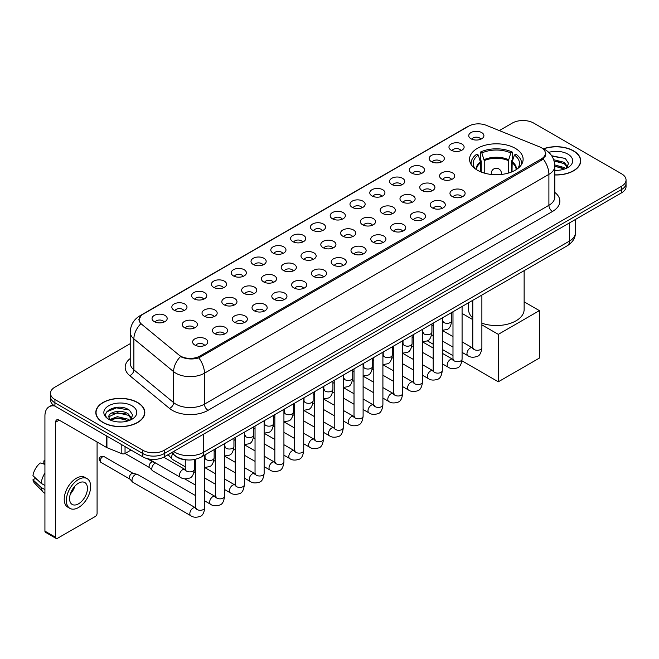 <?xml version="1.0" encoding="UTF-8"?>
<svg xmlns="http://www.w3.org/2000/svg" width="659" height="659" viewBox="0 0 659 659"><rect width="100%" height="100%" fill="white"/><g stroke="black" fill="none" stroke-linecap="round" stroke-linejoin="round"><path stroke-width="0.99" d="M515.28 148.341A26.78 15.462 0 0 0 486.095 144.988A26.78 15.462 0 0 0 469.562 159.272A26.78 15.462 0 0 0 477.404 170.203A26.78 15.462 0 0 0 506.59 173.556A26.78 15.462 0 0 0 523.122 159.272A26.78 15.462 0 0 0 515.28 148.341M451.176 150.194A7.578 4.374 180 0 1 449.677 148.959A7.578 4.374 180 0 1 452.181 143.522A7.578 4.374 180 0 1 461.893 144.008A7.578 4.374 180 0 1 463.401 148.959A7.578 4.374 180 0 1 451.176 150.194M460.971 150.647A4.547 2.628 0 0 0 459.751 149.371A4.547 2.628 0 0 0 455.27 148.703A4.547 2.628 0 0 0 452.099 150.647M431.381 161.628A7.578 4.374 180 0 1 429.882 160.384A7.578 4.374 180 0 1 432.386 154.947A7.578 4.374 180 0 1 442.098 155.433A7.578 4.374 180 0 1 443.606 160.384A7.578 4.374 180 0 1 431.381 161.628M441.176 162.081A4.547 2.628 0 0 0 439.957 160.796A4.547 2.628 0 0 0 435.475 160.137A4.547 2.628 0 0 0 432.304 162.081M411.587 173.053A7.578 4.374 180 0 1 410.087 171.818A7.578 4.374 180 0 1 412.592 166.373A7.578 4.374 180 0 1 422.304 166.867A7.578 4.374 180 0 1 423.811 171.818A7.578 4.374 180 0 1 411.587 173.053M421.381 173.506A4.547 2.628 0 0 0 420.162 172.23A4.547 2.628 0 0 0 415.681 171.562A4.547 2.628 0 0 0 412.509 173.506M391.792 184.479A7.578 4.374 180 0 1 390.293 183.243A7.578 4.374 180 0 1 392.797 177.806A7.578 4.374 180 0 1 402.509 178.292A7.578 4.374 180 0 1 404.016 183.243A7.578 4.374 180 0 1 391.792 184.479M401.586 184.932A4.547 2.628 0 0 0 400.367 183.655A4.547 2.628 0 0 0 395.886 182.988A4.547 2.628 0 0 0 392.715 184.932M371.997 195.912A7.578 4.374 180 0 1 370.498 194.669A7.578 4.374 180 0 1 373.002 189.232A7.578 4.374 180 0 1 382.714 189.718A7.578 4.374 180 0 1 384.222 194.669A7.578 4.374 180 0 1 371.997 195.912M381.792 196.366A4.547 2.628 0 0 0 380.572 195.08A4.547 2.628 0 0 0 376.091 194.421A4.547 2.628 0 0 0 372.92 196.366M352.203 207.338A7.578 4.374 180 0 1 350.703 206.102A7.578 4.374 180 0 1 353.208 200.657A7.578 4.374 180 0 1 362.92 201.152A7.578 4.374 180 0 1 364.427 206.102A7.578 4.374 180 0 1 352.203 207.338M361.997 207.791A4.547 2.628 0 0 0 360.778 206.514A4.547 2.628 0 0 0 356.297 205.847A4.547 2.628 0 0 0 353.125 207.791M332.408 218.763A7.578 4.374 180 0 1 330.909 217.528A7.578 4.374 180 0 1 333.413 212.091A7.578 4.374 180 0 1 343.133 212.577A7.578 4.374 180 0 1 344.632 217.528A7.578 4.374 180 0 1 332.408 218.763M342.202 219.216A4.547 2.628 0 0 0 340.983 217.94A4.547 2.628 0 0 0 336.502 217.272A4.547 2.628 0 0 0 333.33 219.216M312.613 230.197A7.578 4.374 180 0 1 311.114 228.953A7.578 4.374 180 0 1 313.618 223.516A7.578 4.374 180 0 1 323.338 224.002A7.578 4.374 180 0 1 324.838 228.953A7.578 4.374 180 0 1 312.613 230.197M322.408 230.65A4.547 2.628 0 0 0 321.188 229.365A4.547 2.628 0 0 0 316.707 228.706A4.547 2.628 0 0 0 313.536 230.65M292.818 241.622A7.578 4.374 180 0 1 291.319 240.387A7.578 4.374 180 0 1 293.823 234.942A7.578 4.374 180 0 1 303.544 235.436A7.578 4.374 180 0 1 305.043 240.387A7.578 4.374 180 0 1 292.818 241.622M302.613 242.075A4.547 2.628 0 0 0 301.394 240.799A4.547 2.628 0 0 0 296.912 240.131A4.547 2.628 0 0 0 293.741 242.075M273.024 253.048A7.578 4.374 180 0 1 271.524 251.812A7.578 4.374 180 0 1 274.037 246.375A7.578 4.374 180 0 1 283.749 246.861A7.578 4.374 180 0 1 285.248 251.812A7.578 4.374 180 0 1 273.024 253.048M282.818 253.501A4.547 2.628 0 0 0 281.599 252.224A4.547 2.628 0 0 0 277.118 251.557A4.547 2.628 0 0 0 273.946 253.501M253.229 264.481A7.578 4.374 180 0 1 251.73 263.238A7.578 4.374 180 0 1 254.242 257.801A7.578 4.374 180 0 1 263.954 258.287A7.578 4.374 180 0 1 265.453 263.238A7.578 4.374 180 0 1 253.229 264.481M263.032 264.934A4.547 2.628 0 0 0 261.804 263.658A4.547 2.628 0 0 0 257.323 262.99A4.547 2.628 0 0 0 254.152 264.934M233.434 275.907A7.578 4.374 180 0 1 231.935 274.671A7.578 4.374 180 0 1 234.447 269.234A7.578 4.374 180 0 1 244.159 269.72A7.578 4.374 180 0 1 245.659 274.671A7.578 4.374 180 0 1 233.434 275.907M243.237 276.36A4.547 2.628 0 0 0 242.01 275.083A4.547 2.628 0 0 0 237.528 274.416A4.547 2.628 0 0 0 234.357 276.36M213.64 287.332A7.578 4.374 180 0 1 212.14 286.097A7.578 4.374 180 0 1 214.653 280.66A7.578 4.374 180 0 1 224.365 281.146A7.578 4.374 180 0 1 225.864 286.097A7.578 4.374 180 0 1 213.64 287.332M223.442 287.785A4.547 2.628 0 0 0 222.215 286.508A4.547 2.628 0 0 0 217.742 285.841A4.547 2.628 0 0 0 214.562 287.785M193.845 298.766A7.578 4.374 180 0 1 192.346 297.522A7.578 4.374 180 0 1 194.858 292.085A7.578 4.374 180 0 1 204.57 292.571A7.578 4.374 180 0 1 206.069 297.522A7.578 4.374 180 0 1 193.845 298.766M203.647 299.219A4.547 2.628 0 0 0 202.42 297.942A4.547 2.628 0 0 0 197.947 297.275A4.547 2.628 0 0 0 194.767 299.219M174.05 310.191A7.578 4.374 180 0 1 172.551 308.956A7.578 4.374 180 0 1 175.063 303.519A7.578 4.374 180 0 1 184.775 304.005A7.578 4.374 180 0 1 186.275 308.956A7.578 4.374 180 0 1 174.05 310.191M183.853 310.644A4.547 2.628 0 0 0 182.625 309.368A4.547 2.628 0 0 0 178.152 308.7A4.547 2.628 0 0 0 174.981 310.644M154.255 321.617A7.578 4.374 180 0 1 152.756 320.381A7.578 4.374 180 0 1 155.269 314.944A7.578 4.374 180 0 1 164.981 315.43A7.578 4.374 180 0 1 166.48 320.381A7.578 4.374 180 0 1 154.255 321.617M164.058 322.078A4.547 2.628 0 0 0 162.831 320.793A4.547 2.628 0 0 0 158.358 320.126A4.547 2.628 0 0 0 155.186 322.078M470.971 138.769A7.578 4.374 180 0 1 469.472 137.533A7.578 4.374 180 0 1 471.976 132.088A7.578 4.374 180 0 1 481.688 132.583A7.578 4.374 180 0 1 483.195 137.533A7.578 4.374 180 0 1 470.971 138.769M480.765 139.222A4.547 2.628 0 0 0 479.546 137.945A4.547 2.628 0 0 0 475.065 137.278A4.547 2.628 0 0 0 471.893 139.222M441.777 179.059A7.578 4.374 180 0 1 440.278 177.815A7.578 4.374 180 0 1 442.79 172.378A7.578 4.374 180 0 1 452.502 172.864A7.578 4.374 180 0 1 454.002 177.815A7.578 4.374 180 0 1 441.777 179.059M451.58 179.512A4.547 2.628 0 0 0 450.352 178.227A4.547 2.628 0 0 0 445.871 177.568A4.547 2.628 0 0 0 442.7 179.512M421.982 190.484A7.578 4.374 180 0 1 420.483 189.248A7.578 4.374 180 0 1 422.996 183.803A7.578 4.374 180 0 1 432.708 184.298A7.578 4.374 180 0 1 434.207 189.248A7.578 4.374 180 0 1 421.982 190.484M431.785 190.937A4.547 2.628 0 0 0 430.558 189.66A4.547 2.628 0 0 0 426.076 188.993A4.547 2.628 0 0 0 422.905 190.937M402.188 201.909A7.578 4.374 180 0 1 400.688 200.674A7.578 4.374 180 0 1 403.201 195.237A7.578 4.374 180 0 1 412.913 195.723A7.578 4.374 180 0 1 414.412 200.674A7.578 4.374 180 0 1 402.188 201.909M411.99 202.362A4.547 2.628 0 0 0 410.763 201.086A4.547 2.628 0 0 0 406.29 200.418A4.547 2.628 0 0 0 403.11 202.362M382.393 213.343A7.578 4.374 180 0 1 380.894 212.099A7.578 4.374 180 0 1 383.406 206.662A7.578 4.374 180 0 1 393.118 207.148A7.578 4.374 180 0 1 394.617 212.099A7.578 4.374 180 0 1 382.393 213.343M392.196 213.796A4.547 2.628 0 0 0 390.968 212.519A4.547 2.628 0 0 0 386.495 211.852A4.547 2.628 0 0 0 383.316 213.796M362.598 224.768A7.578 4.374 180 0 1 361.099 223.533A7.578 4.374 180 0 1 363.611 218.096A7.578 4.374 180 0 1 373.323 218.582A7.578 4.374 180 0 1 374.823 223.533A7.578 4.374 180 0 1 362.598 224.768M372.401 225.221A4.547 2.628 0 0 0 371.174 223.945A4.547 2.628 0 0 0 366.701 223.277A4.547 2.628 0 0 0 363.529 225.221M342.804 236.194A7.578 4.374 180 0 1 341.304 234.958A7.578 4.374 180 0 1 343.817 229.521A7.578 4.374 180 0 1 353.529 230.007A7.578 4.374 180 0 1 355.028 234.958A7.578 4.374 180 0 1 342.804 236.194M352.606 236.647A4.547 2.628 0 0 0 351.379 235.37A4.547 2.628 0 0 0 346.906 234.703A4.547 2.628 0 0 0 343.734 236.647M323.009 247.627A7.578 4.374 180 0 1 321.51 246.384A7.578 4.374 180 0 1 324.022 240.947A7.578 4.374 180 0 1 333.734 241.433A7.578 4.374 180 0 1 335.233 246.384A7.578 4.374 180 0 1 323.009 247.627M332.811 248.081A4.547 2.628 0 0 0 331.584 246.804A4.547 2.628 0 0 0 327.111 246.137A4.547 2.628 0 0 0 323.94 248.081M303.222 259.053A7.578 4.374 180 0 1 301.715 257.817A7.578 4.374 180 0 1 304.227 252.381A7.578 4.374 180 0 1 313.939 252.867A7.578 4.374 180 0 1 315.439 257.817A7.578 4.374 180 0 1 303.222 259.053M313.017 259.506A4.547 2.628 0 0 0 311.798 258.229A4.547 2.628 0 0 0 307.316 257.562A4.547 2.628 0 0 0 304.145 259.506M283.428 270.478A7.578 4.374 180 0 1 281.92 269.243A7.578 4.374 180 0 1 284.433 263.806A7.578 4.374 180 0 1 294.145 264.292A7.578 4.374 180 0 1 295.644 269.243A7.578 4.374 180 0 1 283.428 270.478M293.222 270.94A4.547 2.628 0 0 0 292.003 269.655A4.547 2.628 0 0 0 287.522 268.987A4.547 2.628 0 0 0 284.35 270.94M263.633 281.912A7.578 4.374 180 0 1 262.125 280.676A7.578 4.374 180 0 1 264.638 275.231A7.578 4.374 180 0 1 274.35 275.726A7.578 4.374 180 0 1 275.849 280.676A7.578 4.374 180 0 1 263.633 281.912M273.427 282.365A4.547 2.628 0 0 0 272.208 281.088A4.547 2.628 0 0 0 267.727 280.421A4.547 2.628 0 0 0 264.556 282.365M243.838 293.337A7.578 4.374 180 0 1 242.331 292.102A7.578 4.374 180 0 1 244.843 286.665A7.578 4.374 180 0 1 254.555 287.151A7.578 4.374 180 0 1 256.054 292.102A7.578 4.374 180 0 1 243.838 293.337M253.633 293.79A4.547 2.628 0 0 0 252.413 292.514A4.547 2.628 0 0 0 247.932 291.846A4.547 2.628 0 0 0 244.761 293.79M224.044 304.763A7.578 4.374 180 0 1 222.536 303.527A7.578 4.374 180 0 1 225.048 298.09A7.578 4.374 180 0 1 234.761 298.576A7.578 4.374 180 0 1 236.26 303.527A7.578 4.374 180 0 1 224.044 304.763M233.838 305.224A4.547 2.628 0 0 0 232.619 303.939A4.547 2.628 0 0 0 228.138 303.28A4.547 2.628 0 0 0 224.966 305.224M204.249 316.196A7.578 4.374 180 0 1 202.741 314.961A7.578 4.374 180 0 1 205.254 309.516A7.578 4.374 180 0 1 214.966 310.01A7.578 4.374 180 0 1 216.465 314.961A7.578 4.374 180 0 1 204.249 316.196M214.043 316.649A4.547 2.628 0 0 0 212.824 315.373A4.547 2.628 0 0 0 208.343 314.705A4.547 2.628 0 0 0 205.171 316.649M184.454 327.622A7.578 4.374 180 0 1 182.947 326.386A7.578 4.374 180 0 1 185.459 320.949A7.578 4.374 180 0 1 195.171 321.435A7.578 4.374 180 0 1 196.67 326.386A7.578 4.374 180 0 1 184.454 327.622M194.248 328.075A4.547 2.628 0 0 0 193.029 326.798A4.547 2.628 0 0 0 188.548 326.131A4.547 2.628 0 0 0 185.377 328.075M452.181 196.489A7.578 4.374 180 0 1 450.674 195.245A7.578 4.374 180 0 1 453.186 189.808A7.578 4.374 180 0 1 462.898 190.294A7.578 4.374 180 0 1 464.397 195.245A7.578 4.374 180 0 1 452.181 196.489M461.975 196.942A4.547 2.628 0 0 0 460.756 195.665A4.547 2.628 0 0 0 456.275 194.998A4.547 2.628 0 0 0 453.104 196.942M432.386 207.915A7.578 4.374 180 0 1 430.879 206.679A7.578 4.374 180 0 1 433.391 201.242A7.578 4.374 180 0 1 443.103 201.728A7.578 4.374 180 0 1 444.603 206.679A7.578 4.374 180 0 1 432.386 207.915M442.181 208.368A4.547 2.628 0 0 0 440.962 207.091A4.547 2.628 0 0 0 436.48 206.424A4.547 2.628 0 0 0 433.309 208.368M412.592 219.34A7.578 4.374 180 0 1 411.084 218.104A7.578 4.374 180 0 1 413.597 212.668A7.578 4.374 180 0 1 423.309 213.154A7.578 4.374 180 0 1 424.808 218.104A7.578 4.374 180 0 1 412.592 219.34M422.386 219.801A4.547 2.628 0 0 0 421.167 218.516A4.547 2.628 0 0 0 416.686 217.849A4.547 2.628 0 0 0 413.514 219.801M392.797 230.774A7.578 4.374 180 0 1 391.289 229.538A7.578 4.374 180 0 1 393.802 224.093A7.578 4.374 180 0 1 403.514 224.587A7.578 4.374 180 0 1 405.013 229.538A7.578 4.374 180 0 1 392.797 230.774M402.591 231.227A4.547 2.628 0 0 0 401.372 229.95A4.547 2.628 0 0 0 396.891 229.283A4.547 2.628 0 0 0 393.72 231.227M373.002 242.199A7.578 4.374 180 0 1 371.495 240.963A7.578 4.374 180 0 1 374.007 235.527A7.578 4.374 180 0 1 383.719 236.013A7.578 4.374 180 0 1 385.218 240.963A7.578 4.374 180 0 1 373.002 242.199M382.797 242.652A4.547 2.628 0 0 0 381.577 241.375A4.547 2.628 0 0 0 377.096 240.708A4.547 2.628 0 0 0 373.925 242.652M353.208 253.624A7.578 4.374 180 0 1 351.7 252.389A7.578 4.374 180 0 1 354.212 246.952A7.578 4.374 180 0 1 363.925 247.438A7.578 4.374 180 0 1 365.432 252.389A7.578 4.374 180 0 1 353.208 253.624M363.002 254.086A4.547 2.628 0 0 0 361.783 252.801A4.547 2.628 0 0 0 357.302 252.142A4.547 2.628 0 0 0 354.13 254.086M333.413 265.058A7.578 4.374 180 0 1 331.905 263.822A7.578 4.374 180 0 1 334.418 258.377A7.578 4.374 180 0 1 344.13 258.872A7.578 4.374 180 0 1 345.637 263.822A7.578 4.374 180 0 1 333.413 265.058M343.207 265.511A4.547 2.628 0 0 0 341.988 264.234A4.547 2.628 0 0 0 337.507 263.567A4.547 2.628 0 0 0 334.335 265.511M313.618 276.483A7.578 4.374 180 0 1 312.111 275.248A7.578 4.374 180 0 1 314.623 269.811A7.578 4.374 180 0 1 324.335 270.297A7.578 4.374 180 0 1 325.843 275.248A7.578 4.374 180 0 1 313.618 276.483M323.412 276.937A4.547 2.628 0 0 0 322.193 275.66A4.547 2.628 0 0 0 317.712 274.992A4.547 2.628 0 0 0 314.541 276.937M293.823 287.917A7.578 4.374 180 0 1 292.316 286.673A7.578 4.374 180 0 1 294.828 281.236A7.578 4.374 180 0 1 304.54 281.722A7.578 4.374 180 0 1 306.048 286.673A7.578 4.374 180 0 1 293.823 287.917M303.618 288.37A4.547 2.628 0 0 0 302.399 287.085A4.547 2.628 0 0 0 297.917 286.426A4.547 2.628 0 0 0 294.746 288.37M274.029 299.343A7.578 4.374 180 0 1 272.521 298.107A7.578 4.374 180 0 1 275.034 292.662A7.578 4.374 180 0 1 284.746 293.156A7.578 4.374 180 0 1 286.253 298.107A7.578 4.374 180 0 1 274.029 299.343M283.823 299.796A4.547 2.628 0 0 0 282.604 298.519A4.547 2.628 0 0 0 278.123 297.852A4.547 2.628 0 0 0 274.951 299.796M254.234 310.768A7.578 4.374 180 0 1 252.727 309.532A7.578 4.374 180 0 1 255.239 304.096A7.578 4.374 180 0 1 264.951 304.582A7.578 4.374 180 0 1 266.458 309.532A7.578 4.374 180 0 1 254.234 310.768M264.028 311.221A4.547 2.628 0 0 0 262.809 309.944A4.547 2.628 0 0 0 258.328 309.277A4.547 2.628 0 0 0 255.157 311.221M234.439 322.202A7.578 4.374 180 0 1 232.932 320.958A7.578 4.374 180 0 1 235.444 315.521A7.578 4.374 180 0 1 245.156 316.007A7.578 4.374 180 0 1 246.664 320.958A7.578 4.374 180 0 1 234.439 322.202M244.234 322.655A4.547 2.628 0 0 0 243.014 321.37A4.547 2.628 0 0 0 238.533 320.711A4.547 2.628 0 0 0 235.362 322.655M214.645 333.627A7.578 4.374 180 0 1 213.137 332.391A7.578 4.374 180 0 1 215.65 326.946A7.578 4.374 180 0 1 225.362 327.441A7.578 4.374 180 0 1 226.869 332.391A7.578 4.374 180 0 1 214.645 333.627M224.439 334.08A4.547 2.628 0 0 0 223.22 332.803A4.547 2.628 0 0 0 218.739 332.136A4.547 2.628 0 0 0 215.567 334.08M194.85 345.052A7.578 4.374 180 0 1 193.342 343.817A7.578 4.374 180 0 1 195.855 338.38A7.578 4.374 180 0 1 205.567 338.866A7.578 4.374 180 0 1 207.074 343.817A7.578 4.374 180 0 1 194.85 345.052M204.644 345.505A4.547 2.628 0 0 0 203.425 344.229A4.547 2.628 0 0 0 198.944 343.561A4.547 2.628 0 0 0 195.772 345.505M539.573 146.858A13.641 7.875 180 0 1 541.393 147.74A13.641 7.875 180 0 1 545.388 153.308A13.641 7.875 180 0 1 541.393 158.885L199.817 356.091A13.641 7.875 180 0 1 178.993 355.036L141.619 324.22A13.641 7.875 180 0 1 139.148 319.706A13.641 7.875 180 0 1 143.143 314.137L468.722 126.166A13.641 7.875 180 0 1 486.194 125.284L539.573 146.858M186.975 459.916A15.157 8.748 180 0 1 175.615 456.209L171.406 452.741M554.82 174.964A24.507 14.152 0 0 0 580.727 160.845A24.507 14.152 0 0 0 573.552 150.837A24.507 14.152 0 0 0 543.362 148.794M137.649 402.509A24.507 14.152 0 0 0 110.934 399.436A24.507 14.152 0 0 0 95.81 412.509A24.507 14.152 0 0 0 102.985 422.518A24.507 14.152 0 0 0 129.691 425.582A24.507 14.152 0 0 0 144.823 412.509A24.507 14.152 0 0 0 137.649 402.509M545.924 153.885L543.255 159.017L541.929 159.989L198.812 357.878C193.112 359.517 187.502 359.312 181.991 357.269L180.517 356.552A17.686 11.829 129.5 0 0 173.614 371.651L133.884 338.899A20.215 11.673 180 0 1 130.227 332.202L130.227 363.142A20.215 11.673 0 0 0 133.884 369.839L173.614 402.6A20.215 11.673 0 0 0 175.879 404.156A20.215 11.673 0 0 0 204.463 404.156L548.898 205.295A20.215 11.673 0 0 0 554.82 197.041L554.82 166.101A20.215 11.673 180 0 1 548.898 174.355A17.686 10.214 -120 0 0 543.255 159.017M130.227 343.668L54.928 387.138A15.157 8.748 0 0 0 50.488 393.324L50.488 399.931A15.157 8.748 0 0 0 54.928 406.117L142.822 456.86L142.822 453.565A15.157 8.748 0 0 0 164.264 453.565L621.61 189.512A15.157 8.748 0 0 0 626.05 183.326A15.157 8.748 0 0 1 621.61 189.512L164.264 453.565A15.157 8.748 0 0 1 142.822 453.565L54.928 402.814L142.822 453.565L142.822 450.262A15.157 8.748 0 0 0 164.264 450.262L621.61 186.217A15.157 8.748 0 0 0 626.05 180.022A15.157 8.748 0 0 0 621.61 173.836L533.716 123.093A15.157 8.748 0 0 0 512.274 123.093L499.308 130.581M50.488 396.627A15.157 8.748 0 0 0 54.928 402.814A15.157 8.748 0 0 1 50.488 396.627M554.82 192.42A25.264 14.589 180 0 1 552.473 211.481L208.03 410.343A25.264 14.589 180 0 1 172.304 410.343A25.264 14.589 180 0 1 169.47 408.399L129.741 375.638A5.05 3.377 -50.5 0 0 133.884 369.839L133.884 338.899A17.686 11.829 129.5 0 1 140.738 323.849L138.802 319.697L141.298 315.447M50.488 393.324A15.157 8.748 0 0 0 54.928 399.511L142.822 450.262M142.822 456.86A15.157 8.748 0 0 0 164.264 456.86L621.61 192.815A15.157 8.748 0 0 0 626.05 186.629L626.05 180.022M554.82 174.824A24.251 14.004 0 0 0 580.48 160.845A24.251 14.004 0 0 0 573.371 150.936A24.251 14.004 0 0 0 543.576 148.893M554.82 170.17L557.292 170.335M554.779 164.931L564.302 167.575L565.636 168.646M554.82 166.241L564.541 169.05M553.692 159.725L564.302 162.336L567.58 166.867M554.104 161.018L564.302 163.646L567.317 167.213M554.82 170.319A16.475 9.514 0 0 0 567.869 167.567A16.475 9.514 0 0 0 567.869 154.115A16.475 9.514 0 0 0 548.774 152.361M566.023 168.482L568.602 163.416L565.34 158.498L551.674 155.763M551.978 156.224L565.117 158.349M554.186 161.307L561.468 162.205M554.82 166.538L561.468 167.444M103.166 422.411A24.251 14.004 0 0 0 129.601 425.45A24.251 14.004 0 0 0 144.568 412.509A24.251 14.004 0 0 0 137.467 402.608A24.251 14.004 0 0 0 111.033 399.576A24.251 14.004 0 0 0 96.057 412.509A24.251 14.004 0 0 0 103.166 422.411M117.574 421.892L121.388 421.999M110.004 419.47L117.36 416.669L128.39 419.248L129.724 420.318M110.679 420.178L117.36 417.979L128.629 420.722M110.119 419.981L108.941 417.213A11.417 6.59 0 0 0 110.786 420.269M131.668 418.539L128.39 414.009C121.536 408.893 107.433 412.048 108.941 417.213L108.9 416.71M108.966 417.378L109.287 416.529L117.36 412.74L128.39 415.318L131.413 418.877M130.12 420.154L132.698 415.088L129.436 410.17C117.879 401.858 97.334 412.806 109.196 419.519L109.781 419.882M131.965 405.787A16.475 9.514 0 0 0 108.669 405.787A16.475 9.514 0 0 0 108.669 419.239A16.475 9.514 0 0 0 131.965 419.239A16.475 9.514 0 0 0 131.965 405.787M106.791 411.817L116.462 407.855L129.213 410.022M112.829 413.753L116.462 413.094L125.564 413.868M112.829 418.992L116.462 418.333L125.564 419.116M480.658 171.81L480.658 162.707L478.286 155.038A23.139 13.361 0 0 0 474.488 167.806A23.139 13.361 0 0 0 475.073 168.671M481.251 172.048L481.251 160.878L480.353 160.359L480.353 152.105A25.264 14.589 0 0 1 512.331 152.105L510.824 152.979A23.139 13.361 0 0 0 481.861 152.979L484.233 160.648L484.233 173.062M508.443 173.062L508.443 160.648L510.824 152.979M481.877 323.198A27.793 16.047 0 0 0 509.951 323.478A27.793 16.047 0 0 0 524.136 309.491L524.136 270.668M512.331 152.105L512.331 160.359L511.433 160.878L511.433 172.048M478.286 155.038L476.778 154.165A25.264 14.589 0 0 0 471.078 163.399A25.264 14.589 0 0 0 471.152 164.519M481.861 152.979L480.353 152.105M468.549 302.753L468.549 309.491A27.793 16.047 0 0 0 472.783 318.009M521.533 164.519A25.264 14.589 0 0 0 521.607 163.399A25.264 14.589 0 0 0 515.898 154.165L514.391 155.038L512.183 161.735L512.018 171.81M517.603 168.671A23.139 13.361 0 0 0 518.188 167.806A23.139 13.361 0 0 0 514.391 155.038M498.303 381.8L498.303 334.352L539.391 310.628L539.391 358.076L498.303 381.8L461.975 360.819M452.988 355.638L442.288 349.459M433.194 344.204L427.312 340.81M498.303 334.352L481.877 324.871M472.783 319.615L462.083 313.437M524.136 301.814L539.391 310.628M185.261 466.811L172.526 459.463A4.547 2.628 -60 0 1 172.164 459.166A4.547 2.628 -60 0 1 171.587 457.379A4.547 2.628 -60 0 1 172.749 453.845M169.585 456.308A3.287 1.895 -60 0 1 169.322 456.094A3.287 1.895 -60 0 1 168.91 454.801A3.287 1.895 -60 0 1 168.968 454.142M195.657 495.675L152.74 470.888A4.547 2.628 -60 0 1 152.369 470.592A4.547 2.628 -60 0 1 151.792 468.804A4.547 2.628 -60 0 1 155.013 463.236A4.547 2.628 -60 0 1 155.549 462.98M149.791 467.733A3.287 1.895 -60 0 1 149.527 467.519A3.287 1.895 -60 0 1 149.115 466.226A3.287 1.895 -60 0 1 151.438 462.206A3.287 1.895 -60 0 1 152.764 461.918L154.321 462.272M204.76 455.056L204.76 507.652C204.133 512.933 202.494 515.882 199.85 516.499C196.094 517.661 193.071 517.406 190.789 515.717L132.945 482.322A4.547 2.628 -60 0 1 132.574 482.026A4.547 2.628 -60 0 1 131.998 480.238A4.547 2.628 -60 0 1 135.219 474.669A4.547 2.628 -60 0 1 137.047 474.274A4.547 2.628 -60 0 1 137.492 474.439L196.258 508.204M129.996 479.159A3.287 1.895 -60 0 1 129.732 478.953A3.287 1.895 -60 0 1 129.321 477.66A3.287 1.895 -60 0 1 131.643 473.632A3.287 1.895 -60 0 1 132.97 473.351L137.047 474.274M125.045 446.596L125.045 453.507L131.034 450.056M54.755 406.018A20.215 11.673 -120 0 0 49.112 406.768A20.215 11.673 -120 0 0 44.927 416.018L44.927 531.129L55.644 537.316L55.644 422.205A5.05 2.916 60 0 1 56.69 419.89A5.05 2.916 60 0 1 59.219 420.145L106.585 447.486L106.585 435.937M55.644 537.316A2.529 1.458 120 0 0 56.163 538.469L45.446 532.283A2.529 1.458 -60 0 1 44.927 531.129M56.163 538.469A2.529 1.458 120 0 0 57.432 538.345L95.308 516.483A2.529 1.458 120 0 0 97.087 513.386L97.087 442.008M125.045 453.507A2.529 1.458 180 0 1 121.816 453.672L106.923 447.65A2.529 1.458 180 0 1 106.585 447.486M78.512 503.814A12.636 7.29 120 0 0 86.766 492.685A12.636 7.29 120 0 0 84.83 482.561A12.636 7.29 120 0 0 78.512 483.187A12.636 7.29 120 0 0 70.258 494.316A12.636 7.29 120 0 0 72.193 504.44A12.636 7.29 120 0 0 78.512 503.814M70.348 494.019A12.636 7.29 120 0 0 74.879 486.169M44.927 461.226L43.856 460.905L43.856 463.442L44.927 464.06M87.103 478.623L84.962 477.388A17.183 9.918 120 0 0 76.37 478.236A17.183 9.918 120 0 0 65.142 493.377A17.183 9.918 120 0 0 67.778 507.142L69.92 508.377A17.183 9.918 120 0 0 78.512 507.529A17.183 9.918 120 0 0 89.731 492.388A17.183 9.918 120 0 0 87.103 478.623A17.183 9.918 120 0 0 78.512 479.472A17.183 9.918 120 0 0 67.284 494.612A17.183 9.918 120 0 0 69.92 508.377M44.927 473.038A16.673 9.63 120 0 0 41.13 483.311L32.95 475.658A13.139 7.587 120 0 1 40.281 462.964L44.927 464.373M44.927 485.502L41.13 483.311M37.374 479.801L35.149 478.516L32.95 479.785L41.13 487.438L44.927 489.629M41.13 487.438A16.673 9.63 120 0 0 43.189 492.1A16.673 9.63 120 0 0 44.45 493.089L44.927 493.36M44.927 460.6A13.139 7.587 120 0 0 43.856 460.905M32.95 479.785A13.139 7.587 120 0 0 34.507 483.055L43.189 492.1M199.817 356.091L199.817 357.483M541.393 158.885L541.393 160.302M208.03 410.343A5.05 2.916 60 0 1 204.463 404.156L204.463 373.216A20.215 11.673 180 0 1 175.879 373.216A20.215 11.673 180 0 1 173.614 371.651L173.614 402.6A5.05 3.377 -50.5 0 1 169.47 408.399M554.82 166.101C554.474 158.835 551.286 153.382 545.24 149.75L542.686 148.514A17.686 8.279 112 0 0 542.448 148.423M198.812 357.878A17.686 10.214 60 0 1 204.463 373.216L548.898 174.355L548.898 205.295A5.05 2.916 60 0 0 552.473 211.481M141.644 315.167A17.686 10.214 -120 0 0 139.807 315.85C133.761 319.483 130.564 324.936 130.227 332.202M139.807 315.85L467.239 126.816A17.686 10.214 60 0 1 468.574 126.248M129.741 375.638A25.264 14.589 180 0 1 130.227 358.521M164.264 450.262L164.264 456.86M621.61 186.217L621.61 192.815M54.928 399.511L54.928 406.117M173.622 451.456A20.215 11.673 0 0 0 174.981 452.321A20.215 11.673 0 0 0 203.565 452.321L569.442 241.087A20.215 11.673 0 0 0 575.365 232.833C575.513 237.85 572.844 242.141 567.35 245.716L201.473 456.951A10.107 5.832 60 0 0 203.565 452.321L203.565 434.174M569.442 222.931L569.442 241.087A10.107 5.832 60 0 1 567.35 245.716M172.806 451.934A10.107 6.763 129.5 0 0 174.569 455.221L171.497 452.684M480.658 162.707A19.811 11.434 0 0 0 476.531 169.676M508.443 160.648A19.811 11.434 0 0 0 484.233 160.648M480.493 161.735A20.042 11.574 0 0 0 476.333 169.552M508.616 159.676A20.042 11.574 0 0 0 484.068 159.676M516.343 169.552A20.042 11.574 0 0 0 512.183 161.735M516.145 169.676A19.811 11.434 0 0 0 512.018 162.707M491.738 174.503A5.05 2.916 180 0 1 491.284 173.301L491.284 174.454M501.392 174.454L501.392 173.301A5.05 2.916 180 0 1 500.939 174.503M481.877 295.059L481.877 347.655A4.547 2.628 180 0 1 480.337 349.624A4.547 2.628 180 0 1 474.118 349.509A4.547 2.628 180 0 1 472.783 347.655L472.635 348.636L473.047 348.298M481.877 347.655C481.259 352.936 479.62 355.885 476.976 356.503C473.22 357.664 470.196 357.409 467.915 355.72A4.547 2.628 -60 0 1 467.215 352.079A4.547 2.628 -60 0 1 470.188 348.067A4.547 2.628 -60 0 1 470.386 347.96A4.547 2.628 -60 0 1 472.462 347.845L473.384 348.207M462.083 306.484L462.083 359.081A4.547 2.628 180 0 1 460.542 361.05A4.547 2.628 180 0 1 454.323 360.943A4.547 2.628 180 0 1 452.988 359.081L452.84 360.069L453.252 359.732M462.083 359.081C461.465 364.361 459.825 367.318 457.181 367.936C453.425 369.098 450.402 368.834 448.12 367.145A4.547 2.628 -60 0 1 447.42 363.504A4.547 2.628 -60 0 1 450.394 359.493A4.547 2.628 -60 0 1 450.591 359.386A4.547 2.628 -60 0 1 452.667 359.27L453.59 359.633M442.288 317.918L442.288 370.515A4.547 2.628 180 0 1 440.747 372.483A4.547 2.628 180 0 1 434.528 372.368A4.547 2.628 180 0 1 433.194 370.515L433.045 371.495L433.457 371.157M442.288 370.515C441.67 375.795 440.031 378.744 437.387 379.362C433.63 380.523 430.607 380.259 428.325 378.579A4.547 2.628 -60 0 1 427.625 374.93A4.547 2.628 -60 0 1 430.599 370.926A4.547 2.628 -60 0 1 430.797 370.819A4.547 2.628 -60 0 1 432.872 370.704L433.795 371.066M422.493 329.343L422.493 381.94A4.547 2.628 180 0 1 420.953 383.909A4.547 2.628 180 0 1 414.733 383.793A4.547 2.628 180 0 1 413.399 381.94L413.251 382.92L413.663 382.582M422.493 381.94C421.875 387.22 420.236 390.169 417.592 390.787C413.836 391.948 410.812 391.693 408.531 390.004A4.547 2.628 -60 0 1 407.83 386.363A4.547 2.628 -60 0 1 410.804 382.352A4.547 2.628 -60 0 1 411.002 382.245A4.547 2.628 -60 0 1 413.078 382.129L414 382.492M402.698 340.777L402.698 393.365A4.547 2.628 180 0 1 401.158 395.342A4.547 2.628 180 0 1 394.939 395.227A4.547 2.628 180 0 1 393.604 393.365L393.456 394.354L393.868 394.016M402.698 393.365C402.081 398.654 400.441 401.603 397.797 402.221C394.041 403.382 391.018 403.119 388.736 401.43A4.547 2.628 -60 0 1 388.036 397.789A4.547 2.628 -60 0 1 391.009 393.785A4.547 2.628 -60 0 1 391.207 393.67A4.547 2.628 -60 0 1 393.283 393.555L394.206 393.917M382.904 352.203L382.904 404.799A4.547 2.628 180 0 1 381.363 406.768A4.547 2.628 180 0 1 375.144 406.652A4.547 2.628 180 0 1 373.81 404.799L373.661 405.779L374.073 405.442M382.904 404.799C382.286 410.079 380.647 413.028 378.002 413.646C374.246 414.808 371.223 414.544 368.941 412.863A4.547 2.628 -60 0 1 368.241 409.214A4.547 2.628 -60 0 1 371.215 405.211A4.547 2.628 -60 0 1 371.412 405.104A4.547 2.628 -60 0 1 373.488 404.988L374.411 405.351M363.109 363.628L363.109 416.224A4.547 2.628 180 0 1 361.569 418.193A4.547 2.628 180 0 1 355.349 418.086A4.547 2.628 180 0 1 354.015 416.224L353.875 417.205L354.278 416.875M363.109 416.224C362.491 421.505 360.852 424.454 358.208 425.071C354.451 426.241 351.428 425.978 349.146 424.289A4.547 2.628 -60 0 1 348.446 420.648A4.547 2.628 -60 0 1 351.42 416.636A4.547 2.628 -60 0 1 351.618 416.529A4.547 2.628 -60 0 1 353.694 416.414L354.616 416.776M343.314 375.062L343.314 427.65A4.547 2.628 180 0 1 341.774 429.627A4.547 2.628 180 0 1 335.555 429.511A4.547 2.628 180 0 1 334.22 427.65L334.08 428.638L334.484 428.301M343.314 427.65C342.696 432.938 341.057 435.887 338.413 436.505C334.657 437.667 331.634 437.403 329.352 435.714A4.547 2.628 -60 0 1 328.652 432.073A4.547 2.628 -60 0 1 331.625 428.07A4.547 2.628 -60 0 1 331.823 427.955A4.547 2.628 -60 0 1 333.899 427.839L334.821 428.21M323.52 386.487L323.52 439.083A4.547 2.628 180 0 1 321.979 441.052A4.547 2.628 180 0 1 315.76 440.937A4.547 2.628 180 0 1 314.425 439.083L314.285 440.064L314.689 439.726M323.52 439.083C322.902 444.364 321.262 447.313 318.618 447.931C314.862 449.092 311.839 448.828 309.557 447.148A4.547 2.628 -60 0 1 308.857 443.499A4.547 2.628 -60 0 1 311.831 439.495A4.547 2.628 -60 0 1 312.028 439.388A4.547 2.628 -60 0 1 314.104 439.273L315.027 439.635M303.725 397.912L303.725 450.509A4.547 2.628 180 0 1 302.184 452.478A4.547 2.628 180 0 1 295.965 452.371A4.547 2.628 180 0 1 294.631 450.509L294.491 451.489L294.894 451.16M303.725 450.509C303.107 455.789 301.468 458.738 298.824 459.356C295.067 460.526 292.044 460.262 289.762 458.573A4.547 2.628 -60 0 1 289.062 454.932A4.547 2.628 -60 0 1 292.036 450.921A4.547 2.628 -60 0 1 292.234 450.814A4.547 2.628 -60 0 1 294.309 450.698L295.232 451.061M283.93 409.346L283.93 461.943A4.547 2.628 180 0 1 282.39 463.911A4.547 2.628 180 0 1 276.17 463.796A4.547 2.628 180 0 1 274.836 461.943L274.696 462.923L275.1 462.585M283.93 461.943C283.312 467.223 281.673 470.172 279.029 470.79C275.273 471.951 272.249 471.687 269.968 469.999A4.547 2.628 -60 0 1 269.267 466.358A4.547 2.628 -60 0 1 272.241 462.354A4.547 2.628 -60 0 1 272.439 462.239A4.547 2.628 -60 0 1 274.515 462.124L275.437 462.494M264.135 420.772L264.135 473.368A4.547 2.628 180 0 1 262.603 475.337A4.547 2.628 180 0 1 256.376 475.221A4.547 2.628 180 0 1 255.041 473.368L254.901 474.348L255.305 474.01M264.135 473.368C263.518 478.648 261.878 481.597 259.234 482.215C255.478 483.376 252.455 483.113 250.173 481.432A4.547 2.628 -60 0 1 249.473 477.783A4.547 2.628 -60 0 1 252.446 473.78A4.547 2.628 -60 0 1 252.644 473.673A4.547 2.628 -60 0 1 254.72 473.557L255.643 473.92M244.349 432.197L244.349 484.793A4.547 2.628 180 0 1 242.809 486.762A4.547 2.628 180 0 1 236.581 486.655A4.547 2.628 180 0 1 235.247 484.793L235.106 485.774L235.51 485.444M244.349 484.793C243.723 490.074 242.084 493.023 239.439 493.64C235.683 494.81 232.66 494.547 230.378 492.858A4.547 2.628 -60 0 1 229.678 489.217A4.547 2.628 -60 0 1 232.652 485.205A4.547 2.628 -60 0 1 232.849 485.098A4.547 2.628 -60 0 1 234.925 484.983L235.848 485.345M224.554 443.631L224.554 496.227A4.547 2.628 180 0 1 223.014 498.196A4.547 2.628 180 0 1 216.786 498.08A4.547 2.628 180 0 1 215.452 496.227L215.312 497.207L215.715 496.87M224.554 496.227C223.928 501.507 222.289 504.456 219.645 505.074C215.888 506.236 212.865 505.972 210.583 504.292A4.547 2.628 -60 0 1 209.883 500.642A4.547 2.628 -60 0 1 212.857 496.639A4.547 2.628 -60 0 1 213.055 496.524A4.547 2.628 -60 0 1 215.131 496.408L216.053 496.779M102.557 456.844A3.287 1.895 -60 0 1 104.196 456.679L100.918 456.679A3.287 1.895 60 0 1 102.557 456.844A3.287 1.895 -60 0 0 100.415 459.735A3.287 1.895 -60 0 0 100.918 462.371L129.856 479.077M204.76 507.652A4.547 2.628 180 0 1 203.219 509.621A4.547 2.628 180 0 1 196.992 509.506A4.547 2.628 180 0 1 195.657 507.652L195.517 508.633L195.921 508.295M190.789 515.717A4.547 2.628 -60 0 1 190.089 512.068A4.547 2.628 -60 0 1 193.062 508.064A4.547 2.628 -60 0 1 193.268 507.957A4.547 2.628 -60 0 1 195.336 507.842M451.687 312.49L451.687 320.694A4.547 2.628 180 0 1 450.146 322.663A4.547 2.628 180 0 1 443.927 322.548A4.547 2.628 180 0 1 442.593 320.694L442.593 317.745M431.892 323.923L431.892 332.12A4.547 2.628 180 0 1 430.352 334.088A4.547 2.628 180 0 1 424.132 333.981A4.547 2.628 180 0 1 422.798 332.12L422.798 329.171M412.097 335.349L412.097 343.553A4.547 2.628 180 0 1 410.557 345.522A4.547 2.628 180 0 1 404.338 345.407A4.547 2.628 180 0 1 403.003 343.553L403.003 340.596M392.303 346.774L392.303 354.979A4.547 2.628 180 0 1 390.762 356.947A4.547 2.628 180 0 1 384.543 356.832A4.547 2.628 180 0 1 383.208 354.979L383.208 352.03M372.508 358.208L372.508 366.404A4.547 2.628 180 0 1 370.968 368.373A4.547 2.628 180 0 1 364.748 368.266A4.547 2.628 180 0 1 363.414 366.404L363.414 363.455M352.713 369.633L352.713 377.838A4.547 2.628 180 0 1 351.173 379.806A4.547 2.628 180 0 1 344.954 379.691A4.547 2.628 180 0 1 343.619 377.838L343.619 374.88M332.919 381.059L332.919 389.263A4.547 2.628 180 0 1 331.378 391.232A4.547 2.628 180 0 1 325.159 391.116A4.547 2.628 180 0 1 323.824 389.263L323.824 386.314M313.124 392.492L313.124 400.688A4.547 2.628 180 0 1 311.583 402.657A4.547 2.628 180 0 1 305.364 402.55A4.547 2.628 180 0 1 304.03 400.688L304.03 397.739M293.329 403.918L293.329 412.122A4.547 2.628 180 0 1 291.789 414.091A4.547 2.628 180 0 1 285.569 413.976A4.547 2.628 180 0 1 284.235 412.122L284.235 409.165M273.534 415.343L273.534 423.548A4.547 2.628 180 0 1 271.994 425.516A4.547 2.628 180 0 1 265.775 425.401A4.547 2.628 180 0 1 264.44 423.548L264.44 420.599M253.74 426.777L253.74 434.973A4.547 2.628 180 0 1 252.199 436.95A4.547 2.628 180 0 1 245.98 436.835A4.547 2.628 180 0 1 244.646 434.973L244.646 432.024M233.945 438.202L233.945 446.407A4.547 2.628 180 0 1 232.405 448.375A4.547 2.628 180 0 1 226.185 448.26A4.547 2.628 180 0 1 224.851 446.407L224.851 443.449M214.15 449.627L214.15 457.832A4.547 2.628 180 0 1 212.61 459.801A4.547 2.628 180 0 1 206.391 459.694A4.547 2.628 180 0 1 205.056 457.832L205.056 454.883M194.356 459.537L194.356 469.257A4.547 2.628 180 0 1 192.815 471.234A4.547 2.628 180 0 1 186.596 471.119A4.547 2.628 180 0 1 185.261 469.257L185.261 459.793M148.539 458.936L180.393 477.322A4.547 2.628 -60 0 1 179.693 473.681A4.547 2.628 -60 0 1 182.667 469.678A4.547 2.628 -60 0 1 182.864 469.562A4.547 2.628 -60 0 1 184.94 469.447L163.687 457.181M55.644 422.205L59.219 420.145M106.923 436.134L106.923 447.65M121.816 453.672L121.816 444.734M139.148 319.706L139.148 321.46M545.388 153.308L545.388 156.208M467.239 126.816L470.477 125.309M201.473 456.951C193.342 461.036 185.212 461.036 177.073 456.951L174.569 455.221M575.365 232.833L575.365 219.513M580.48 162.872L580.48 160.845M144.568 414.536L144.568 412.509M96.057 414.536L96.057 412.509M471.078 164.404L471.078 163.399M521.607 164.404L521.607 163.399M501.392 173.301A5.05 5.05 0 0 0 493.813 168.926A5.05 5.05 0 0 0 491.284 173.301M467.915 355.72L462.083 352.359M452.988 347.104L442.288 340.925M433.194 335.678L431.62 334.772M472.783 300.315L472.783 347.655M472.462 347.845L462.083 341.856M452.988 336.601L442.288 330.423M448.12 367.145L442.288 363.784M433.194 358.537L422.493 352.359M413.399 347.104L411.826 346.197M452.988 311.74L452.988 359.081M452.667 359.27L442.288 353.282M433.194 348.034L422.493 341.856M428.325 378.579L422.493 375.21M413.399 369.963L402.698 363.784M393.604 358.537L392.031 357.623M433.194 323.165L433.194 370.515M432.872 370.704L422.493 364.707M413.399 359.46L402.698 353.282M408.531 390.004L402.698 386.644M393.604 381.388L382.904 375.21M373.81 369.963L372.236 369.056M413.399 334.599L413.399 381.94M413.078 382.129L402.698 376.141M393.604 370.885L382.904 364.707M388.736 401.43L382.904 398.069M373.81 392.822L363.109 386.644M354.015 381.388L352.441 380.482M393.604 346.024L393.604 393.365M393.283 393.555L382.904 387.566M373.81 382.319L363.109 376.141M368.941 412.863L363.109 409.494M354.015 404.247L343.314 398.069M334.22 392.822L332.647 391.907M373.81 357.45L373.81 404.799M373.488 404.988L363.109 398.992M354.015 393.744L343.314 387.566M349.146 424.289L343.314 420.928M334.22 415.672L323.52 409.494M314.425 404.247L312.852 403.341M354.015 368.883L354.015 416.224M353.694 416.414L343.314 410.425M334.22 405.17L323.52 398.992M329.352 435.714L323.52 432.353M314.425 427.106L303.725 420.928M294.631 415.672L293.057 414.766M334.22 380.309L334.22 427.65M333.899 427.839L323.52 421.851M314.425 416.603L303.725 410.425M309.557 447.148L303.725 443.779M294.631 438.532L283.93 432.353M274.836 427.106L273.263 426.192M314.425 391.734L314.425 439.083M314.104 439.273L303.725 433.276M294.631 428.029L283.93 421.851M289.762 458.573L283.93 455.212M274.836 449.957L264.135 443.779M255.041 438.532L253.468 437.625M294.631 403.168L294.631 450.509M294.309 450.698L283.93 444.71M274.836 439.454L264.135 433.276M269.968 469.999L264.135 466.638M255.041 461.391L244.349 455.212M235.247 449.957L233.673 449.051M274.836 414.593L274.836 461.943M274.515 462.124L264.135 456.135M255.041 450.888L244.349 444.71M250.173 481.432L244.349 478.063M235.247 472.816L224.554 466.638M215.452 461.391L213.878 460.476M255.041 426.019L255.041 473.368M254.72 473.557L244.349 467.56M235.247 462.313L224.554 456.135M230.378 492.858L224.554 489.497M215.452 484.241L204.76 478.063M195.657 472.816L194.084 471.91M167.411 455.048L169.445 456.217M235.247 437.452L235.247 484.793M234.925 484.983L224.554 478.994M215.452 473.739L204.76 467.56M169.322 456.094L172.164 459.166M210.583 504.292L204.76 500.922M125.103 453.483L149.651 467.651M215.452 448.878L215.452 496.227M215.131 496.408L204.76 490.42M195.657 485.172L184.685 478.829M149.527 467.519L152.369 470.592M147.114 458.598L152.929 461.959M195.657 459.249L195.657 507.652M129.732 478.953L132.574 482.026M104.196 456.679L133.134 473.384M100.918 462.371C98.611 459.504 98.611 457.61 100.918 456.679M443.194 321.246L442.271 320.884M442.288 330.299L446.777 329.541C449.43 328.923 451.061 325.974 451.687 320.694M433.194 326.147L431.892 325.398M442.856 321.337L442.444 321.674L442.593 320.694M423.399 332.671L422.477 332.309M422.493 341.724L426.983 340.975C429.635 340.349 431.266 337.4 431.892 332.12M413.399 337.573L412.097 336.823M423.062 332.77L422.65 333.108L422.798 332.12M403.605 344.105L402.682 343.734M402.698 353.15L407.188 352.4C409.84 351.782 411.471 348.833 412.097 343.553M393.604 349.006L392.303 348.249M403.267 344.196L402.855 344.533L403.003 343.553M383.81 355.531L382.887 355.168M382.904 364.584L387.401 363.826C390.046 363.208 391.677 360.259 392.303 354.979M373.81 360.432L372.508 359.682M383.472 355.621L383.06 355.959L383.208 354.979M364.015 366.956L363.093 366.593M363.109 376.009L367.607 375.259C370.251 374.642 371.882 371.684 372.508 366.404M354.015 371.857L352.713 371.108M363.677 367.055L363.266 367.392L363.414 366.404M344.22 378.39L343.298 378.019M343.314 387.434L347.812 386.685C350.456 386.067 352.087 383.118 352.713 377.838M334.22 383.291L332.919 382.533M343.883 378.48L343.471 378.818L343.619 377.838M324.426 389.815L323.503 389.453M323.52 398.868L328.017 398.11C330.661 397.492 332.301 394.543 332.919 389.263M314.425 394.716L313.124 393.967M324.088 389.906L323.676 390.243L323.824 389.263M304.631 401.24L303.708 400.878M303.725 410.293L308.223 409.544C310.867 408.926 312.506 405.969 313.124 400.688M294.631 406.142L293.329 405.392M304.293 401.339L303.881 401.677L304.03 400.688M284.836 412.674L283.914 412.312M283.93 421.727L288.428 420.969C291.072 420.351 292.711 417.402 293.329 412.122M274.836 417.575L273.534 416.817M284.499 412.765L284.087 413.102L284.235 412.122M265.042 424.099L264.119 423.737M264.135 433.152L268.633 432.395C271.277 431.777 272.917 428.828 273.534 423.548M255.041 429.001L253.74 428.251M264.704 424.198L264.292 424.528L264.44 423.548M245.247 435.525L244.324 435.162M244.349 444.578L248.838 443.828C251.483 443.21 253.122 440.261 253.74 434.973M235.247 440.426L233.945 439.677M244.909 435.624L244.497 435.961L244.646 434.973M225.452 446.959L224.53 446.596M224.554 456.012L229.044 455.254C231.688 454.636 233.327 451.687 233.945 446.407M215.452 451.86L214.15 451.102M225.114 447.049L224.703 447.387L224.851 446.407M205.657 458.384L204.735 458.021M204.76 467.437L209.249 466.679C211.893 466.061 213.532 463.112 214.15 457.832M195.657 463.285L194.356 462.536M205.32 458.483L204.908 458.812L205.056 457.832M185.863 469.818L184.94 469.447M180.393 477.322C182.634 479.002 185.649 479.266 189.454 478.113C192.098 477.495 193.738 474.546 194.356 469.257M185.525 469.908L185.113 470.246L185.261 469.257M49.112 406.768L52.844 404.61"/></g></svg>
